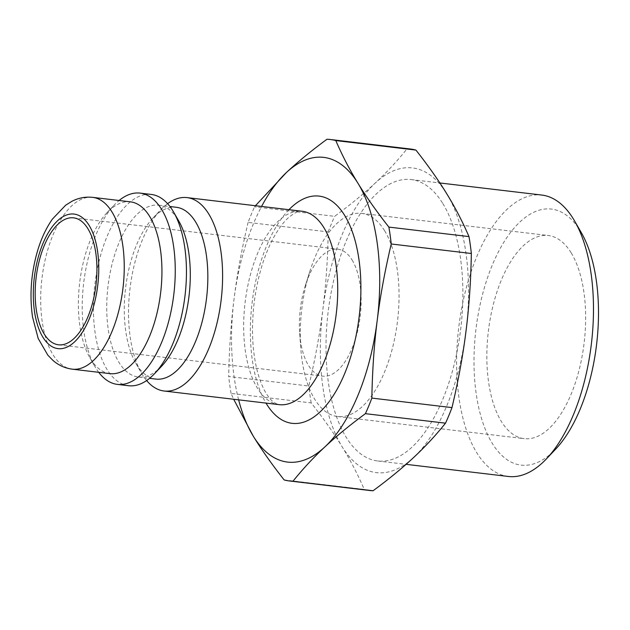 <?xml version="1.0" encoding="UTF-8"?>
<svg xmlns="http://www.w3.org/2000/svg" width="630" height="630" viewBox="0 0 630 630"><rect width="100%" height="100%" fill="white"/><g stroke="black" fill="none" stroke-linecap="round" stroke-linejoin="round"><path stroke-width="0.47" stroke-dasharray="3.15 2.36" d="M255.441 205.719L254.544 206.829L334.656 216.334C350.359 204.758 363.88 193.67 375.228 183.054C386.631 172.447 397.254 161.012 407.106 148.743L326.986 139.246M248.094 222.398C241.747 249.228 237.069 274.735 234.053 298.935C230.982 323.127 229.202 348.988 228.714 376.504L308.826 386.009C315.173 359.179 319.851 333.672 322.867 309.472C325.938 285.28 327.718 259.418 328.206 231.903L248.094 222.398A171.959 81.097 96.8 0 1 254.544 206.829M284.146 479.926L364.258 489.423C357.824 474.516 350.438 460.27 342.074 446.686C333.766 433.101 323.474 418.509 311.196 402.909L231.076 393.404L233.675 399.262M446.804 193.851A153.421 72.355 96.8 0 1 466.011 331.065A153.421 72.355 96.8 0 1 413.65 457.482A153.421 72.355 96.8 0 1 342.074 446.686A153.421 72.355 96.8 0 1 322.867 309.472A153.421 72.355 96.8 0 1 375.228 183.054A153.421 72.355 96.8 0 1 446.804 193.851M369.834 490.51A171.959 81.097 96.8 0 1 364.258 489.423M311.196 402.909A171.959 81.097 96.8 0 1 308.826 386.009M407.106 148.743A171.959 81.097 96.8 0 1 410.343 148.995M328.206 231.903A171.959 81.097 96.8 0 1 334.656 216.334M231.076 393.404A171.959 81.097 96.8 0 1 228.714 376.504M238.636 399.845A153.421 72.355 96.8 0 1 234.053 298.935A153.421 72.355 96.8 0 1 261.576 206.443M508.363 476.469A141.695 66.827 96.8 0 1 458.695 327.891A141.695 66.827 96.8 0 1 541.745 195.048M581.364 232.754A128.914 60.795 -83.2 0 0 580.246 230.864A128.914 60.795 -83.2 0 0 499.574 249.653A128.914 60.795 -83.2 0 0 480.855 416.139A128.914 60.795 -83.2 0 0 555.707 449.08M442.803 203.514A141.695 66.827 96.8 0 1 453.97 365.29A141.695 66.827 96.8 0 1 377.748 460.979A141.695 66.827 96.8 0 1 328.08 312.393A141.695 66.827 96.8 0 1 411.13 179.558A141.695 66.827 96.8 0 1 442.803 203.514M571.158 252.811A102.28 48.234 96.8 0 1 579.214 369.582A102.28 48.234 96.8 0 1 524.199 438.653A102.28 48.234 96.8 0 1 488.344 331.404A102.28 48.234 96.8 0 1 548.297 235.518A102.28 48.234 96.8 0 1 571.158 252.811M109.966 373.645A86.515 40.8 96.8 0 1 89.877 357.753A86.515 40.8 96.8 0 1 107.1 212.578A86.515 40.8 96.8 0 1 130.347 201.828M146.632 380.551A97.382 45.927 96.8 0 1 141.49 373.125A97.382 45.927 96.8 0 1 160.87 209.703A97.382 45.927 96.8 0 1 167.604 203.687M98.721 372.306A96.311 45.423 96.8 0 1 95.028 366.707A96.311 45.423 96.8 0 1 114.203 205.073A96.311 45.423 96.8 0 1 119.102 200.49M128.591 385.725A96.311 45.423 96.8 0 1 94.831 284.728A96.311 45.423 96.8 0 1 151.279 194.442M161.579 366.258A86.515 40.8 96.8 0 1 138.324 377.008A86.515 40.8 96.8 0 1 107.998 286.296A86.515 40.8 96.8 0 1 158.705 205.191A86.515 40.8 96.8 0 1 178.046 219.815A86.515 40.8 96.8 0 1 178.794 221.075M155.87 379.087A86.515 40.8 96.8 0 1 135.781 363.195A86.515 40.8 96.8 0 1 152.995 218.019A86.515 40.8 96.8 0 1 176.243 207.27M384.568 230.674A102.28 48.234 96.8 0 1 392.632 347.453A102.28 48.234 96.8 0 1 337.609 416.524A102.28 48.234 96.8 0 1 300.746 347.949A102.28 48.234 96.8 0 1 309.826 271.435A102.28 48.234 96.8 0 1 361.707 213.389A102.28 48.234 96.8 0 1 384.568 230.674M352.083 259.985A63.921 30.145 96.8 0 1 357.123 332.963A63.921 30.145 96.8 0 1 322.741 376.134A63.921 30.145 96.8 0 1 299.699 333.278A63.921 30.145 96.8 0 1 305.369 285.453A63.921 30.145 96.8 0 1 337.798 249.173A63.921 30.145 96.8 0 1 352.083 259.985M92.657 197.355A86.515 40.8 -83.2 0 0 41.95 278.46A86.515 40.8 -83.2 0 0 72.277 369.172M279.232 404.665A97.382 45.927 96.8 0 1 245.094 302.55A97.382 45.927 96.8 0 1 302.164 211.263C299.644 210.31 295.171 212.349 288.753 217.397C283.965 221.587 279.161 227.887 274.326 236.305C264.23 254.489 257.489 276.775 254.087 303.172C251.047 330.301 252.425 354.068 258.213 374.472C260.899 383.45 264.025 390.466 267.6 395.522C270.995 400.633 274.869 403.68 279.232 404.665M288.95 209.695A114.424 53.967 -83.2 0 0 266.017 403.098M377.748 460.979L406.082 464.334M411.13 179.558L439.858 182.968M89.877 357.753L95.028 366.707M107.1 212.578L114.203 205.073M138.324 377.008L149.57 378.339M158.705 205.191L169.95 206.522M135.781 363.195L141.49 373.125M152.995 218.019L160.87 209.703M337.609 416.524L524.199 438.653M361.707 213.389L548.297 235.518M299.699 333.278L300.746 347.949M305.369 285.453L309.826 271.435M58.519 344.799L322.741 376.134M73.576 217.838L337.798 249.173"/><path stroke-width="0.94" d="M261.576 206.443A153.421 72.355 96.8 0 1 286.414 172.518A153.421 72.355 96.8 0 1 357.99 183.314C349.634 169.73 342.24 155.484 335.806 140.577A171.959 81.097 96.8 0 0 330.23 139.49A171.959 81.097 96.8 0 0 326.986 139.246C311.291 150.814 297.769 161.902 286.414 172.518L255.441 205.719M233.675 399.262L253.26 436.149C261.568 449.733 271.861 464.326 284.146 479.926A171.959 81.097 96.8 0 0 289.721 481.005L369.834 490.51A171.959 81.097 96.8 0 0 373.078 490.754L292.958 481.257C302.809 468.988 313.433 457.553 324.836 446.946C336.184 436.33 349.705 425.242 365.408 413.666L445.52 423.171C435.676 435.432 425.053 446.875 413.65 457.482C402.302 468.098 388.773 479.186 373.078 490.754M371.857 398.097C372.354 370.582 374.133 344.72 377.197 320.528C380.213 296.328 384.898 270.821 391.238 243.991L471.35 253.496C470.862 281.011 469.082 306.873 466.011 331.065C462.995 355.265 458.317 380.772 451.978 407.602L371.857 398.097A171.959 81.097 96.8 0 1 365.408 413.666M330.23 139.49L410.343 148.995A171.959 81.097 96.8 0 1 415.918 150.074C428.203 165.674 438.496 180.267 446.804 193.851C455.159 207.435 462.554 221.689 468.988 236.596A171.959 81.097 96.8 0 1 471.35 253.496M451.978 407.602A171.959 81.097 96.8 0 1 445.52 423.171M335.806 140.577L415.918 150.074M468.988 236.596L388.868 227.091A171.959 81.097 96.8 0 1 391.238 243.991M292.958 481.257A171.959 81.097 96.8 0 1 289.721 481.005M388.868 227.091C376.59 211.491 366.298 196.899 357.99 183.314A153.421 72.355 96.8 0 1 377.197 320.528A153.421 72.355 96.8 0 1 324.836 446.946A153.421 72.355 96.8 0 1 253.26 436.149A153.421 72.355 96.8 0 1 238.636 399.845M439.858 182.968L541.745 195.048A141.695 66.827 96.8 0 1 573.418 219.004A141.695 66.827 96.8 0 1 574.647 221.075A141.695 66.827 96.8 0 1 546.438 458.86A141.695 66.827 96.8 0 1 508.363 476.469L406.082 464.334M546.438 458.86L555.707 449.08A128.914 60.795 -83.2 0 0 581.364 232.754L574.647 221.075M92.657 197.355L130.347 201.828A86.515 40.8 96.8 0 1 149.68 216.452A86.515 40.8 96.8 0 1 156.5 315.22A86.515 40.8 96.8 0 1 109.966 373.645L72.277 369.172A86.515 40.8 -83.2 0 0 118.81 310.748A86.515 40.8 -83.2 0 0 111.99 211.979A86.515 40.8 -83.2 0 0 92.657 197.355C85.27 196.599 78.309 197.938 71.765 201.38L65.622 205.238L52.463 219.035C46.392 227.698 41.541 237.919 37.91 249.685C31.161 272.223 29.366 294.667 32.539 317.024L38.194 338.499L47.888 355.241L52.983 360.439C58.527 365.274 64.953 368.188 72.277 369.172M87.861 228.643A63.921 30.145 96.8 0 1 92.901 301.628A63.921 30.145 96.8 0 1 58.519 344.799A63.921 30.145 96.8 0 1 36.107 277.767A63.921 30.145 96.8 0 1 73.576 217.838A63.921 30.145 96.8 0 1 87.861 228.643M167.604 203.687A97.382 45.927 96.8 0 1 187.039 197.607A97.382 45.927 96.8 0 1 208.806 214.066A97.382 45.927 96.8 0 1 216.484 325.245A97.382 45.927 96.8 0 1 164.099 391.01A97.382 45.927 96.8 0 1 146.632 380.551M119.102 200.49A96.311 45.423 96.8 0 1 140.081 193.111A96.311 45.423 96.8 0 1 161.611 209.388A96.311 45.423 96.8 0 1 169.202 319.355A96.311 45.423 96.8 0 1 117.393 384.394A96.311 45.423 96.8 0 1 98.721 372.306M140.081 193.111L151.279 194.442A96.311 45.423 96.8 0 1 172.809 210.719A96.311 45.423 96.8 0 1 173.644 212.129A96.311 45.423 96.8 0 1 154.476 373.755A96.311 45.423 96.8 0 1 128.591 385.725L117.393 384.394M173.644 212.129L178.794 221.075A86.515 40.8 96.8 0 1 161.579 366.258L154.476 373.755M169.95 206.522L176.243 207.27A86.515 40.8 96.8 0 1 195.584 221.894A86.515 40.8 96.8 0 1 202.403 320.662A86.515 40.8 96.8 0 1 155.87 379.087L149.57 378.339M89.169 225.485A67.757 31.957 96.8 0 1 74.529 341.917A67.757 31.957 96.8 0 1 34.429 276.546A67.757 31.957 96.8 0 1 89.169 225.485M187.039 197.607L302.164 211.263A97.382 45.927 96.8 0 1 323.93 227.721A97.382 45.927 96.8 0 1 331.608 338.901A97.382 45.927 96.8 0 1 279.232 404.665L164.099 391.01M266.017 403.098A114.424 53.967 -83.2 0 0 344.437 374.141A114.424 53.967 -83.2 0 0 344.681 215.444A114.424 53.967 -83.2 0 0 288.95 209.695"/></g></svg>
